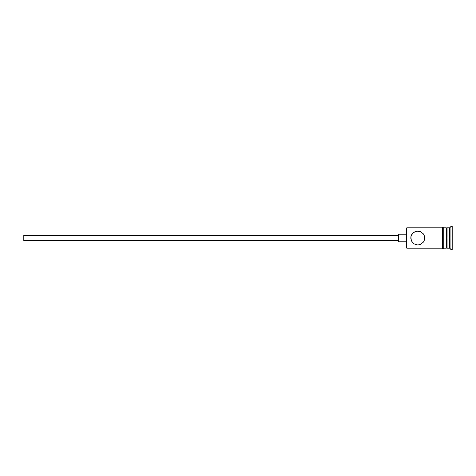 <?xml version="1.0" encoding="UTF-8"?>
<svg xmlns="http://www.w3.org/2000/svg" width="476" height="476" viewBox="0 0 476 476"><rect width="100%" height="100%" fill="white"/><g stroke="black" fill="none" stroke-linecap="round" stroke-linejoin="round"><path stroke-width="0.71" d="M406.807 238L406.302 238L406.302 247.693L406.302 238L23.8 238L23.8 240.553L23.8 238L398.65 238L398.65 241.826L398.65 238L406.302 238L406.302 228.307L406.807 248.198L406.807 238L410.764 238L411.323 235.245L413.852 232.187L417.773 230.985L420.504 231.538L423.569 234.049L424.788 238L424.64 236.578L424.64 239.422L423.569 241.951L420.51 244.456L417.773 245.015L413.864 243.819L411.323 240.749L410.764 238L406.807 238L406.807 227.802L406.807 238M452.2 249.478L450.927 249.478L449.647 248.198L447.101 248.198L446.333 247.437L446.333 238L447.101 238L447.101 227.802L447.101 238L449.647 238L449.647 248.198L449.647 238L450.927 238L450.927 226.522L450.927 238L452.2 238L452.2 226.522L452.2 249.478L452.2 238L450.927 238L450.927 249.478L450.927 238L447.101 238L447.101 248.198L447.101 238L424.788 238L442.507 238L442.507 248.329C442.936 249.15 443.358 249.15 443.787 248.329L443.787 227.671C443.692 226.903 443.269 226.903 442.507 227.671L442.507 238L446.333 238L446.333 227.802L443.787 227.802M424.788 238L423.652 241.826M423.569 241.951L420.51 244.456L417.773 245.015L413.864 243.819L411.323 240.755M411.323 240.749L410.907 236.584L412.829 233.026L416.357 231.134L420.433 231.509M449.647 238L449.647 227.802L449.647 238M446.333 247.425L446.333 227.802M443.787 248.329L443.787 227.671M442.507 227.671L442.507 248.329M411.978 234.049L411.764 234.388M413.156 232.722L412.835 233.026M420.504 231.538L423.569 234.049L424.646 236.584M398.65 234.174L398.65 238L398.65 234.174L406.302 234.174M23.8 235.447L23.8 238L23.8 235.447L398.65 235.447M442.507 248.198L406.807 248.198L406.302 247.693M398.65 240.553L23.8 240.553M406.302 241.826L398.65 241.826M446.333 248.198L443.787 248.198M452.2 226.522L450.927 226.522L449.647 227.802L447.101 227.802L446.333 228.563M442.507 227.802L406.807 227.802L406.302 228.307"/></g></svg>
